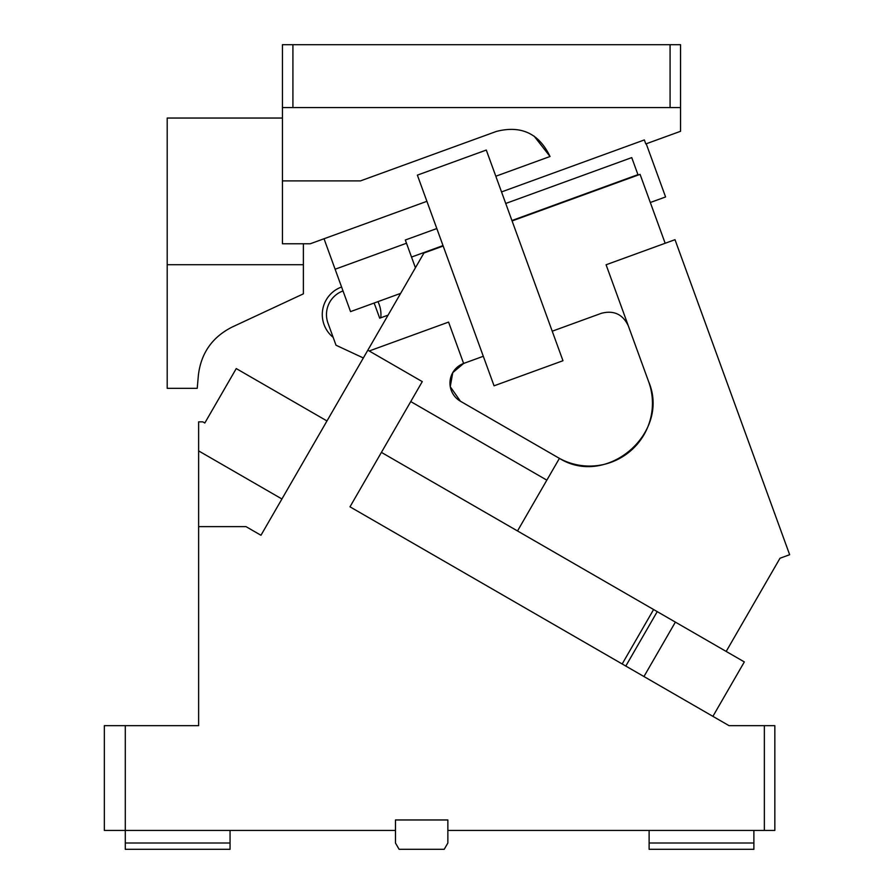 <?xml version="1.0" encoding="UTF-8"?>
<svg xmlns="http://www.w3.org/2000/svg" width="894" height="894" viewBox="0 0 894 894"><rect width="100%" height="100%" fill="white"/><g stroke="black" fill="none" stroke-linecap="round" stroke-linejoin="round"><path stroke-width="1.34" d="M282.437 107.559L282.437 44.7L680.546 44.7L680.546 107.559L282.437 107.559L282.437 243.76L310.307 243.76M670.075 107.559L670.075 44.7M292.919 107.559L292.919 44.7M495.824 176.23L550.034 156.495C539.004 133.429 521.09 125.082 496.326 131.452L360.483 180.89L282.437 180.89M501.534 191.919L644.351 139.933L645.803 143.934L680.546 131.295L680.546 107.559M550.034 156.495L534.098 136.089M426.907 201.318L310.307 243.749M282.437 118.042L167.2 118.042L167.2 264.713L303.39 264.713L303.39 293.835L232.027 327.115C212.247 337.15 201.038 353.164 198.379 375.178L197.228 388.331L167.2 388.331L167.2 264.713M303.39 243.76L303.39 264.713M406.491 243.246L335.116 269.228L350.549 311.615L400.635 293.377M646.228 143.789L665.583 196.948L650.318 202.502M324.03 238.754L335.116 269.228M125.294 725.671L104.341 725.671L104.341 830.437L125.294 830.437L125.294 725.671L198.624 725.671L198.624 526.622L245.984 526.622L260.97 535.271L367.836 350.191L422.27 381.615L349.99 506.82L729.046 725.671L764.359 725.671L764.359 830.437L447.86 830.437L447.86 819.966L395.472 819.966L395.472 830.437L125.294 830.437L125.294 843.008L230.06 843.008L230.06 830.437M326.981 420.951L236.251 368.574L204.815 423.007L202.815 421.856L198.624 421.856L198.624 526.622M395.472 830.437L395.472 843.008L399.104 849.3L444.229 849.3L447.86 843.008L447.86 830.437M764.359 830.437L774.841 830.437L774.841 725.671L764.359 725.671M198.624 450.889L281.923 498.986M653.603 609.529L622.179 663.974M712.909 716.351L744.333 661.918L381.414 452.386L517.514 530.958L559.42 458.365A62.859 62.859 0 0 1 558.158 457.65L460.444 401.238L450.285 386.756M125.294 843.008L125.294 849.3L230.06 849.3L230.06 843.008M643.948 676.546L675.383 622.101M774.841 830.437L774.841 819.966M753.888 830.437L753.888 849.3L649.122 849.3L649.122 843.008L753.888 843.008M649.122 830.437L649.122 843.008M343.017 290.941A25.144 25.144 0 0 0 327.852 322.768L336.021 345.229L363.344 357.969M380.777 317.783A29.334 29.334 0 0 0 379.324 304.932A29.334 29.334 0 0 0 379.19 304.53A29.334 29.334 0 0 0 377.95 301.636M341.586 286.996A29.334 29.334 0 0 0 333.16 337.362M388.074 315.135L379.693 318.186L375.245 305.971A25.144 25.144 0 0 0 373.983 303.077M648.653 381.704A62.859 62.859 0 0 1 559.42 458.365A62.859 62.859 0 0 0 648.653 381.704C670.612 433.02 606.836 487.811 559.42 458.365C606.836 487.811 670.612 433.02 648.653 381.704L606.087 264.769L675.004 239.681L789.659 554.716L780.004 558.236L726.185 651.435M512.094 220.941L640.07 174.352L665.158 243.269M505.736 203.463L631.745 157.601L637.947 174.654L511.938 220.516M443.022 245.593L411.519 257.059L405.317 240.017L436.82 228.54M415.419 267.764L411.519 257.059M443.178 246.018L423.935 253.024L367.836 350.191M562.974 360.729L486.291 150.058L417.375 175.135L494.058 385.817L562.974 360.729M628.303 325.807C622.783 314.275 613.832 310.095 601.45 313.28L552.224 331.205M463.673 363.433L452.777 372.608L450.263 386.621M369.211 350.984L448.576 322.097L463.617 363.445A20.953 20.953 0 0 0 460.444 401.238M483.308 356.281L463.751 363.4A20.953 20.953 0 0 0 463.617 363.445M410.748 401.574L546.849 480.156M657.235 611.63L625.8 666.064"/></g></svg>
